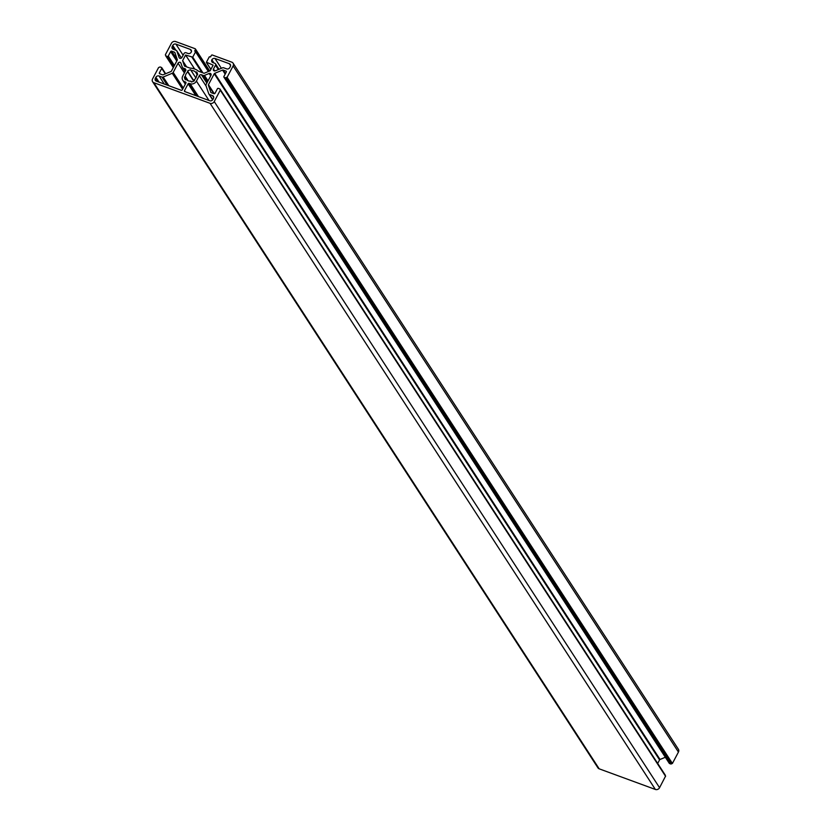 <?xml version="1.0" encoding="UTF-8"?>
<svg xmlns="http://www.w3.org/2000/svg" width="831" height="831" viewBox="0 0 831 831"><rect width="100%" height="100%" fill="white"/><g stroke="black" fill="none" stroke-linecap="round" stroke-linejoin="round"><path stroke-width="1.25" d="M220.298 90.08L665.589 776.061L659.565 787.715A3.231 2.784 147 0 1 655.368 789.45L599.172 768.82A3.231 2.784 147 0 1 597.925 767.834L152.592 81.698A3.231 2.784 -33 0 0 153.849 82.684L210.046 103.314A3.231 2.784 -33 0 0 214.242 101.579L220.267 90.195L219.935 88.99L218.439 88.387A0.81 0.696 -33 0 0 217.39 88.813L215.032 93.269A0.81 0.696 -33 0 1 213.983 93.706L211.188 92.677A0.81 0.696 -33 0 1 210.804 92.303L208.384 85.271A0.81 0.696 -33 0 1 208.446 84.71L214.253 73.751A0.81 0.696 -33 0 1 214.71 73.336L222.573 70.084A0.81 0.696 -33 0 1 223.165 70.053L225.959 71.082A0.81 0.696 -33 0 1 226.281 72.027L223.923 76.483A0.81 0.696 -33 0 0 224.245 77.418L225.617 77.917L227.092 77.314L233.116 65.929A3.231 2.784 -33 0 0 231.828 62.18L212.362 55.033A0.81 0.696 -33 0 0 211.313 55.469L210.586 56.84L209.277 56.851L206.441 62.2L213.141 65.15L210.16 70.78L204.094 73.294L198.567 71.258A16.132 13.909 -33 0 0 190.008 68.121L184.482 66.085L182.612 60.663L185.593 55.033L192.74 57.162L195.565 51.823L194.693 51.003L195.41 49.631A0.81 0.696 -33 0 0 195.088 48.697L175.632 41.55A3.231 2.784 -33 0 0 171.435 43.285L165.411 54.669L165.733 55.874L167.228 56.477A0.81 0.696 -33 0 0 168.278 56.051L170.635 51.595A0.81 0.696 -33 0 1 171.685 51.158L174.489 52.187A0.81 0.696 -33 0 1 174.863 52.561L177.283 59.593A0.81 0.696 -33 0 1 177.232 60.154L171.425 71.113A0.81 0.696 -33 0 1 170.968 71.528L163.105 74.78A0.81 0.696 -33 0 1 162.512 74.811L159.708 73.782A0.81 0.696 -33 0 1 159.386 72.837L161.744 68.391A0.81 0.696 -33 0 0 161.422 67.446L160.051 66.947L158.586 67.55L152.561 78.935A3.231 2.784 -33 0 0 152.592 81.698M233.075 63.166L678.408 749.302A3.231 2.784 147 0 1 678.439 752.065L672.414 763.45L670.949 764.053L669.578 763.554A0.81 0.696 147 0 1 669.163 762.92M665.351 757.27L660.032 759.472L214.71 73.336M657.685 763.45L659.575 759.887A0.81 0.696 147 0 1 660.032 759.472M219.976 89.146L665.216 775.489M223.684 67.789L226.645 68.88A2.42 2.088 -33 0 0 229.782 67.581L230.332 66.553A2.42 2.088 -33 0 0 229.366 63.738L214.969 58.45A2.42 2.088 -33 0 0 212.798 62.564L214.855 63.322A1.61 1.392 -33 0 1 215.499 65.192L213.484 68.983A1.61 1.392 -33 0 0 215.312 70.812L222.5 67.841A1.61 1.392 -33 0 1 223.684 67.789M181.251 90.288A0.81 0.696 -33 0 0 182.301 89.852L185.936 82.996A0.81 0.696 -33 0 0 185.614 82.061L184.648 81.708A4.841 4.176 -33 0 1 182.768 80.233A4.841 4.176 -33 0 1 182.716 76.088L185.625 70.604A1.61 1.392 -33 0 0 184.981 68.724L183.111 68.038A1.61 1.392 -33 0 1 182.353 67.28L180.919 63.114A1.61 1.392 -33 0 0 178.063 63.218L173.18 72.442A1.61 1.392 -33 0 1 172.266 73.263L163.167 77.023A1.61 1.392 -33 0 1 161.993 77.075L159.033 75.985A2.42 2.088 -33 0 0 155.885 77.293L155.345 78.322A2.42 2.088 -33 0 0 156.311 81.126L181.251 90.288M172.225 46.443A2.42 2.088 -33 0 0 173.191 49.247L176.141 50.338A1.61 1.392 -33 0 1 176.899 51.096L179.112 57.516A1.61 1.392 -33 0 0 181.968 57.412L183.973 53.62A1.61 1.392 -33 0 1 186.071 52.748L188.128 53.506A2.42 2.088 -33 0 0 190.299 49.393L175.912 44.105A2.42 2.088 -33 0 0 172.765 45.414L172.225 46.443L174.313 49.663M185.417 79.797L186.383 79.485A5.89 5.079 -33 0 0 190.933 81.147L191.317 81.968A6.856 5.91 -33 0 0 194.485 80.659L194.277 79.776A5.89 5.079 -33 0 0 196.687 75.216L197.612 74.748A6.856 5.91 -33 0 0 196.77 72.131A6.856 5.91 -33 0 0 196.635 71.923L195.659 72.235A5.89 5.079 -33 0 0 191.109 70.573L190.735 69.752A6.856 5.91 -33 0 0 187.567 71.061L187.775 71.944A5.89 5.079 -33 0 0 185.365 76.504L184.44 76.971A6.856 5.91 -33 0 0 185.271 79.589A6.856 5.91 -33 0 0 185.417 79.797M189.177 83.37A0.81 0.696 -33 0 0 188.128 83.806L184.492 90.662A0.81 0.696 -33 0 0 184.814 91.597L209.765 100.759A2.42 2.088 -33 0 0 212.913 99.45L213.453 98.422A2.42 2.088 -33 0 0 212.487 95.617L209.526 94.526A1.61 1.392 -33 0 1 208.768 93.768L205.974 85.635A1.61 1.392 -33 0 1 206.088 84.523L210.97 75.309A1.61 1.392 -33 0 0 209.142 73.471L204.478 75.403A1.61 1.392 -33 0 1 203.294 75.455L201.424 74.769A1.61 1.392 -33 0 0 199.326 75.631L196.428 81.116A4.841 4.176 -33 0 1 190.133 83.723L189.177 83.37L197.549 96.271M186.123 79.568L184.44 76.971M188.138 80.773L185.365 76.504M193.727 81.126L187.775 71.944M193.997 80.971L187.567 71.061M195.887 77.937L191.109 70.573M197.373 74.873L195.659 72.235M191.452 81.947L190.933 81.147M194.662 69.015L185.593 55.033M186.653 66.885L182.612 60.663M671.583 763.471L226.261 77.335M665.589 776.331L220.267 90.195M659.565 787.715L214.242 101.579M157.433 81.542L155.345 78.322M159.033 82.124L155.885 77.293M164.268 84.045L159.033 75.985M167.218 85.136L161.993 77.075M168.818 85.718L163.167 77.023M182.633 89.229L172.266 73.263M183.287 88.003L173.18 72.442M184.378 72.951L178.063 63.218M182.477 67.55L185.095 71.591L182.664 67.778M185.24 71.321L183.111 68.038M185.801 69.991L184.981 68.724M185.729 83.38L184.648 81.708M186.019 82.695L185.614 82.061M175.902 50.244L172.765 45.414M183.121 55.22L175.912 44.105M191.535 51.293L190.299 49.393M176.774 50.826L181.438 58.014L176.899 51.096M655.368 789.45L210.046 103.314M195.804 95.627L188.128 83.806M198.505 96.625L190.133 83.723M208.986 100.468L196.428 81.116M206.15 86.154L199.326 75.631M206.836 83.11L201.424 74.769M207.48 81.895L203.294 75.455M208.02 80.867L204.478 75.403M210.679 75.85L209.142 73.471M208.903 94.038L212.663 99.834L209.09 94.256M212.819 99.606L209.526 94.526M213.723 97.518L212.487 95.617M185.199 91.732L184.492 90.662M230.592 65.639L229.366 63.738M221.368 68.308L214.969 58.45M213.92 62.979L211.832 59.749M218.335 69.565L215.499 65.192M214.762 70.947L213.484 68.983M599.172 768.82L153.849 82.684M165.307 73.876L161.744 68.391M160.082 73.917L159.386 72.837M175.019 52.997L174.489 52.187M177.315 59.832L171.685 51.158M176.764 61.027L170.635 51.595M174.406 65.483L168.278 56.051M173.814 66.615L167.228 56.477M173.336 67.498L165.857 55.978M209.36 71.113L195.41 49.631M208.498 71.476L195.617 51.636M208.363 71.528L195.565 51.823M202.92 72.858L192.74 57.162M201.871 72.474L192.106 57.422M210.918 69.357L206.639 62.761M678.439 752.065L233.116 65.929M672.414 763.45L227.092 77.314M671.999 763.616L226.666 77.48M671.365 763.876L226.042 77.75M670.949 764.053L225.617 77.917M669.578 763.554L224.245 77.418M226.375 71.715L225.959 71.082M225.461 73.585L223.165 70.053M225.18 74.104L222.573 70.084M659.575 759.887L214.253 73.751M214.315 93.747L208.446 84.71M213.827 93.654L208.384 85.271M665.267 775.396L219.945 89.26M665.589 776.061L220.257 89.925M185.323 84.16L182.768 80.233M219.02 69.274L215.478 63.81M165.649 73.73L161.744 67.695M173.315 67.55L165.733 55.874M165.785 55.511L165.411 54.939M209.703 70.967L195.41 48.946M208.571 71.445L195.565 51.408M210.877 69.44L206.452 62.616M669.256 763.305L223.934 77.169M665.267 775.126L219.935 88.99"/></g></svg>
